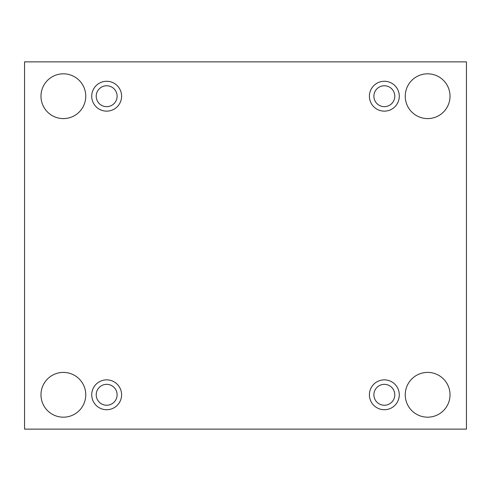 <?xml version="1.0" encoding="UTF-8"?>
<svg xmlns="http://www.w3.org/2000/svg" width="491" height="491" viewBox="0 0 491 491"><rect width="100%" height="100%" fill="white"/><g stroke="black" fill="none" stroke-linecap="round" stroke-linejoin="round"><path stroke-width="0.74" d="M466.45 61.872L24.55 61.872L24.55 429.128L466.45 429.128L466.45 61.872M450.026 394.789A22.396 22.396 0 0 0 416.436 375.4A22.396 22.396 0 0 0 416.436 414.183A22.396 22.396 0 0 0 450.026 394.789M85.759 394.789A22.396 22.396 0 0 0 52.169 375.4A22.396 22.396 0 0 0 52.169 414.183A22.396 22.396 0 0 0 85.759 394.789M450.026 96.211A22.396 22.396 0 0 0 416.436 76.817A22.396 22.396 0 0 0 416.436 115.6A22.396 22.396 0 0 0 450.026 96.211M85.759 96.211A22.396 22.396 0 0 0 52.169 76.817A22.396 22.396 0 0 0 52.169 115.6A22.396 22.396 0 0 0 85.759 96.211M106.657 111.138A14.926 14.926 0 0 1 93.732 88.742A14.926 14.926 0 0 1 119.589 88.742A14.926 14.926 0 0 1 106.657 111.138M384.343 111.138A14.926 14.926 0 0 1 371.411 88.742A14.926 14.926 0 0 1 397.268 88.742A14.926 14.926 0 0 1 384.343 111.138M384.343 409.721A14.926 14.926 0 0 1 371.411 387.325A14.926 14.926 0 0 1 397.268 387.325A14.926 14.926 0 0 1 384.343 409.721M106.657 409.721A14.926 14.926 0 0 1 93.732 387.325A14.926 14.926 0 0 1 119.589 387.325A14.926 14.926 0 0 1 106.657 409.721M96.211 394.789A10.452 10.452 0 0 1 111.887 385.742A10.452 10.452 0 0 1 111.887 403.841A10.452 10.452 0 0 1 96.211 394.789M373.89 394.789A10.452 10.452 0 0 1 389.566 385.742A10.452 10.452 0 0 1 389.566 403.841A10.452 10.452 0 0 1 373.89 394.789M373.89 96.211A10.452 10.452 0 0 1 389.566 87.159A10.452 10.452 0 0 1 389.566 105.258A10.452 10.452 0 0 1 373.89 96.211M96.211 96.211A10.452 10.452 0 0 1 111.887 87.159A10.452 10.452 0 0 1 111.887 105.258A10.452 10.452 0 0 1 96.211 96.211"/></g></svg>

